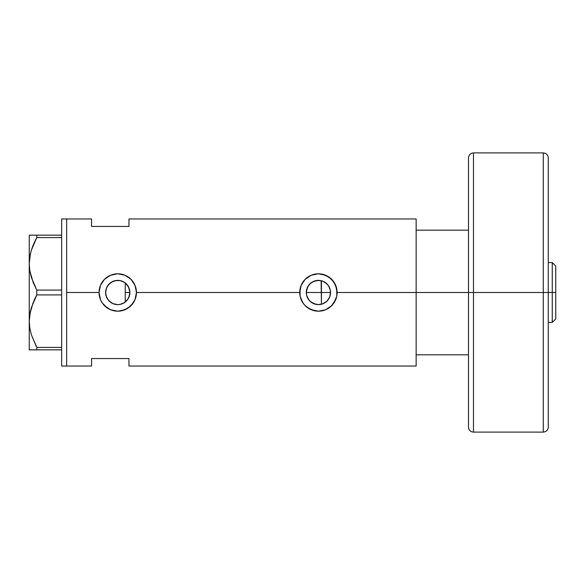 <?xml version="1.0" encoding="UTF-8"?>
<svg xmlns="http://www.w3.org/2000/svg" width="585" height="585" viewBox="0 0 585 585"><rect width="100%" height="100%" fill="white"/><g stroke="black" fill="none" stroke-linecap="round" stroke-linejoin="round"><path stroke-width="0.88" d="M127.471 299.754L126.828 300.544M125.687 301.67L128.342 298.408M129.599 295.059L129.387 295.915M128.788 297.516L129.877 292.5A12.131 12.131 0 0 1 117.746 304.631A12.131 12.131 0 0 1 105.622 292.5L106.485 296.99M306.796 295.93L306.577 295.074M307.834 298.408L307.388 297.524M309.355 300.544L308.712 299.761M311.286 302.299L310.511 301.692M313.531 303.593L312.719 303.198M315.988 304.383L315.454 304.258M319.344 304.595L318.562 304.624M318.686 304.624L321.128 304.324M330.203 295.388L330.554 292.5A12.131 12.131 0 0 1 318.423 304.631A12.131 12.131 0 0 1 306.299 292.5L306.613 295.249L309.012 300.149L310.971 302.072L315.929 304.368M322.584 303.893L326.649 301.414L328.763 298.847M326.847 301.231L323.066 303.703L318.423 304.631L313.787 303.703L309.853 301.078L307.22 297.143L306.533 294.869L306.533 290.131L308.339 285.765L311.688 282.416L316.061 280.603L320.792 280.603L323.066 281.297L327 283.922L328.507 285.765L330.32 290.131L330.349 294.701M120.225 304.375L124.444 302.613M124.239 302.745L122.375 303.71M112.854 303.593L115.479 304.412M115.442 304.405L113.41 303.827M106.58 297.231L108.459 300.295L110.96 302.547L109.344 301.246M108.927 300.822L107.64 299.198M416.147 218.958L416.147 292.5L416.147 230.176L468.497 230.176L416.147 230.176L416.147 292.5L468.497 292.5L416.147 292.5L416.147 366.042L416.147 292.5L337.121 292.5L336.763 296.171L335.688 299.688L331.636 305.728L325.596 309.772L318.423 311.198L314.759 310.832L308.024 308.039L303.973 304.368L301.158 299.666A18.698 18.698 0 0 0 302.884 302.891L300.09 296.156L299.732 292.5L136.444 292.5L135.011 299.688L133.285 302.906L128.137 308.046L121.395 310.84L117.746 311.198L110.565 309.765L107.347 308.039L102.214 302.898L100.481 299.666L99.048 292.5L66.646 292.5L66.646 218.958L66.646 292.5L99.048 292.5A18.698 18.698 0 0 0 102.214 302.898L100.481 299.666L99.048 292.5L100.481 285.334L104.525 279.279L110.58 275.235L117.753 273.802L124.919 275.235L130.967 279.272L135.011 285.319L136.444 292.5L135.011 299.688L130.96 305.728L124.912 309.772L117.746 311.198L110.565 309.765L104.525 305.714A18.698 18.698 0 0 0 136.444 292.5L299.732 292.5A18.698 18.698 0 0 0 300.09 296.156L300.09 288.829L301.158 285.334L305.202 279.279L311.257 275.235L318.437 273.802L322.086 274.168L328.821 276.961L333.969 282.102L336.763 288.844L336.763 296.171L333.962 302.906L330.291 306.95L325.596 309.772L318.423 311.198L311.249 309.765L305.202 305.714A18.698 18.698 0 0 0 337.121 292.5L416.147 292.5L416.147 218.958L128.963 218.958L128.963 226.439L91.574 226.439L91.574 218.958L91.574 226.439L128.963 226.439L128.963 218.958M325.07 302.65L323.176 303.659M328.295 299.549L327.381 300.675M329.896 296.449L329.75 296.844M329.435 297.597L329.099 298.262M321.128 280.676L321.421 304.251L321.421 292.5L330.554 292.5L329.633 297.143L327 301.078L325.165 302.584M105.739 294.196L105.805 290.379M107.589 299.118L105.922 295.184M105.805 294.621L105.739 294.211M112.422 303.396L110.989 302.569M117.585 304.624L115.633 304.441M119.011 304.558L118.104 304.624M122.353 303.717L120.334 304.346M66.646 292.5L66.646 366.042L66.646 292.5L66.646 366.042L61.659 366.042L66.646 366.042L66.646 218.958L61.659 218.958L66.646 218.958L66.646 292.5M104.525 305.721L102.199 302.884M301.158 299.666L300.09 296.156M305.202 305.714L302.891 302.898M91.574 358.561L128.963 358.561L128.963 366.042L128.963 358.561L91.574 358.561L91.574 366.042L91.574 358.561M124.751 282.599L125.687 283.33M120.334 280.654L124.247 282.262M118.104 280.376L119.771 280.544M113.417 281.173L117.578 280.376M109.344 283.754L112.846 281.407M117.709 280.369L115.64 280.559L110.989 282.431M106.485 288.003L108.934 284.171M110.96 282.445L107.581 285.882M105.922 289.809L106.09 289.158M330.349 290.299L330.211 289.619M328.763 286.153L329.428 287.403M327.388 284.325L328.295 285.458M323.176 281.341L326.847 283.769M329.611 287.813L328.002 285.056L325.121 282.387M318.562 280.376L313.311 281.502L309.94 283.835L307.534 287.162L306.299 292.5A12.131 12.131 0 0 1 318.423 280.369A12.131 12.131 0 0 1 330.554 292.5L321.421 292.5L321.421 280.749L322.584 281.107M337.121 292.5A18.698 18.698 0 0 0 318.423 273.802A18.698 18.698 0 0 0 299.732 292.5L301.158 285.334L305.202 279.279L311.257 275.235L318.437 273.802L325.596 275.235L331.644 279.272L335.688 285.319L337.121 292.5M335.87 285.772L335.71 285.37M325.574 275.221L324.514 274.818M315.242 274.072L314.767 274.168M311.878 274.987L311.279 275.228M311.279 309.779L312.383 310.196M314.81 310.847L315.425 310.957M324.682 310.116L325.574 309.772M136.444 292.5A18.698 18.698 0 0 0 117.746 273.802A18.698 18.698 0 0 0 99.048 292.5L100.481 285.334L104.525 279.279L110.58 275.235L117.753 273.802L124.919 275.235L130.967 279.272L135.011 285.319L136.444 292.5M135.194 285.772L135.033 285.37M124.883 275.221L123.844 274.826M114.594 274.072L114.082 274.168M111.187 274.994L110.594 275.228M103.143 304.171L103.794 304.939M110.602 309.779L111.706 310.196M114.133 310.847L114.74 310.957M124.005 310.116L124.897 309.772M106.09 289.144L105.622 292.5L106.543 287.857L107.662 285.765L111.011 282.416L115.384 280.603L120.115 280.603L124.488 282.416L127.83 285.765L129.643 290.131L129.643 294.869L127.83 299.235L124.488 302.584L120.115 304.397L117.746 304.631L113.11 303.703L109.176 301.078L106.543 297.143L105.622 292.5A12.131 12.131 0 0 1 117.746 280.369A12.131 12.131 0 0 1 129.877 292.5L128.641 287.169L125.227 282.95L125.227 302.05M107.64 285.802L106.58 287.769M119.991 280.581L117.782 280.369M122.316 281.261L120.225 280.624M319.351 280.405L318.445 280.369M129.38 289.078L129.599 289.933M128.342 286.591L128.788 287.484M126.828 284.456L127.471 285.246M315.461 280.741L315.995 280.617M312.712 281.802L313.531 281.407M310.511 283.308L311.286 282.694M308.712 285.239L309.355 284.449M307.388 287.476L307.834 286.591M306.577 289.933L306.796 289.07M33.279 282.767L29.798 270.701L29.25 263.835L29.791 270.65L29.25 263.835L29.776 257.071L31.312 250.409L36.767 237.583L31.327 250.351L33.126 245.276M30.303 254.278L29.25 263.835L29.25 235.163L29.25 349.837L36.767 349.837L36.767 347.417L61.659 347.417L36.767 347.417L31.341 334.7L29.798 328.039L29.25 321.165L29.776 314.408L31.312 307.739L36.767 294.92L33.718 301.187L36.767 294.92L36.767 290.08L61.659 290.08L36.767 290.08L31.341 277.363L29.798 270.701L29.25 263.835L29.776 257.071L31.312 250.409L33.703 243.879L36.767 237.583L61.659 237.583L36.767 237.583L36.767 235.163L30.508 235.163M30.464 253.561L29.791 257.012M36.285 346.51L31.341 334.7L29.798 328.039L29.25 321.165L29.776 314.408L33.089 302.694M30.303 311.615L29.791 314.35M30.464 310.898L29.25 321.165L29.791 327.988L29.25 321.165L29.25 263.835M29.25 321.165L29.25 349.837L61.659 349.837L36.767 349.837L36.767 347.417M36.767 294.92L61.659 294.92L36.767 294.92L36.767 290.08L33.338 282.913M33.711 243.865L36.767 237.583L36.767 235.163L61.659 235.163L29.784 235.163M31.312 349.837L30.522 349.837M35.312 349.837L33.718 349.837M33.718 301.187L35.714 296.931M31.319 235.163L33.703 235.163M61.659 218.958L61.659 366.042L61.659 218.958M125.227 282.774L125.227 302.226M416.147 354.824L468.497 354.824L416.147 354.824L416.147 292.5L416.147 354.824M552.262 292.5L555.75 292.5L555.75 266.073L555.75 318.927L555.75 292.5L552.262 292.5L552.262 262.585L552.262 292.5L548.269 292.5L552.262 292.5L552.262 322.415L552.262 292.5M306.299 292.5L321.421 292.5L306.299 292.5M125.227 292.5L129.877 292.5L125.227 292.5M543.282 292.5L543.282 152.897L543.282 292.5L548.269 292.5L548.269 157.884L548.269 427.116C547.977 430.143 546.31 431.803 543.282 432.103L543.282 152.897C546.31 153.197 547.977 154.857 548.269 157.884L548.269 292.5L473.484 292.5L473.484 152.897L473.484 292.5L543.282 292.5L543.282 432.103L543.282 292.5M473.484 432.103C470.457 431.803 468.797 430.143 468.497 427.116L468.497 292.5L468.497 427.116L468.497 292.5L473.484 292.5L473.484 432.103L473.484 152.897C470.457 153.197 468.797 154.857 468.497 157.884L468.497 292.5L468.497 157.884L468.497 292.5L473.484 292.5L473.484 432.103L543.282 432.103M548.269 292.5L548.269 427.116L548.269 292.5M66.646 218.958L91.574 218.958M66.646 366.042L91.574 366.042M416.147 366.042L128.963 366.042M548.269 262.585L552.262 262.585L555.75 266.073M548.269 322.415L552.262 322.415L555.75 318.927M473.484 152.897L543.282 152.897"/></g></svg>
